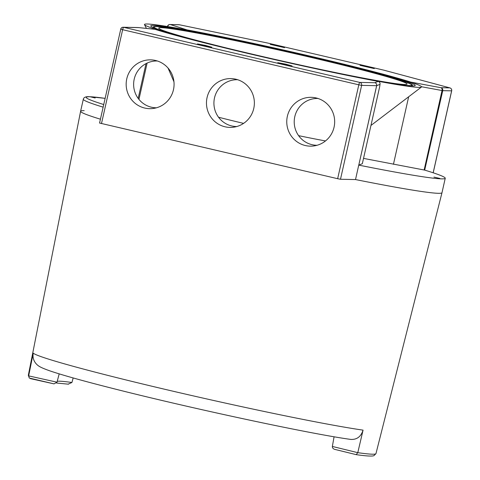 <?xml version="1.0" encoding="UTF-8"?>
<svg xmlns="http://www.w3.org/2000/svg" width="480" height="480" viewBox="0 0 480 480"><rect width="100%" height="100%" fill="white"/><g stroke="black" fill="none" stroke-linecap="round" stroke-linejoin="round"><path stroke-width="0.72" d="M292.08 65.946L277.764 62.664L285.744 64.164L292.08 65.946M90.162 96.768L95.166 97.986L90.162 96.768A182.754 7.2 12.7 0 1 105.12 98.364M89.484 96.696L89.184 96.696M186.504 29.862L187.164 29.916A143.238 5.646 -167.3 0 1 410.796 82.098L440.916 87.702A2.472 2.424 91.1 0 1 442.74 90.66L424.686 170.1A185.226 7.302 -167.3 0 1 445.248 178.26A185.226 7.302 -167.3 0 1 358.77 165.12L376.644 85.68A2.472 2.424 -88.9 0 0 374.826 82.716A2.472 2.466 68.3 0 1 376.686 85.674L358.782 165.114L362.334 163.704L379.602 87.06A2.472 1.98 8.4 0 0 379.638 86.886L379.638 86.886A2.472 1.98 8.4 0 0 379.656 86.694M284.562 47.658L270.246 44.376L278.226 45.876L284.562 47.658M374.304 68.598L359.988 65.316L367.968 66.816L374.304 68.598M439.908 178.458L433.944 177.09L439.908 178.458M287.364 116.292A24.414 23.958 -88.9 0 0 313.872 145.938A24.414 23.958 -88.9 0 0 334.062 127.188A24.414 23.958 -88.9 0 0 314.838 97.686A24.414 23.958 -88.9 0 0 287.364 116.292M317.982 98.472A23.412 22.968 -88.9 0 0 294.798 116.646A23.412 22.968 -88.9 0 0 317.052 145.278M207.072 97.554A24.414 23.958 -88.9 0 0 233.58 127.2A24.414 23.958 -88.9 0 0 253.764 108.45A24.414 23.958 -88.9 0 0 234.54 78.948A24.414 23.958 -88.9 0 0 207.072 97.554M237.69 79.734A23.412 22.968 -88.9 0 0 214.5 97.908A23.412 22.968 -88.9 0 0 236.754 126.54M126.774 78.816A24.414 23.958 -88.9 0 0 153.282 108.462A24.414 23.958 -88.9 0 0 173.466 89.712A24.414 23.958 -88.9 0 0 154.248 60.21A24.414 23.958 -88.9 0 0 126.774 78.816M157.392 60.996A23.412 22.968 -88.9 0 0 134.208 79.17A23.412 22.968 -88.9 0 0 156.456 107.802M103.134 107.154A185.226 7.302 -167.3 0 1 83.322 99.222L80.604 111.264A185.226 7.302 -167.3 0 0 100.422 119.196A185.226 7.302 -167.3 0 1 80.604 111.264A185.226 7.302 -167.3 0 1 84.174 110.652M211.782 47.208L205.446 45.426L197.466 43.926L211.782 47.208M424.836 170.1L424.134 169.998L442.038 90.552A2.472 1.716 -79.5 0 0 440.916 87.702L449.814 87.876L383.742 70.14L267.15 42.93L179.322 24.756L170.424 24.582A2.472 2.424 91.1 0 0 167.52 26.436L167.67 26.562M445.248 178.26L441.99 192.702A185.226 7.302 -167.3 0 1 355.518 179.562L358.74 165.12M334.074 436.764L332.364 446.448L357.786 452.67A178.176 7.02 12.7 0 0 372.528 454.206A178.176 7.02 12.7 0 0 375.96 453.624L441.99 192.708A185.226 7.302 -167.3 0 1 438.42 193.314A185.226 7.302 -167.3 0 1 355.518 179.562L340.488 179.262L337.65 178.704L99.6 123.054M337.65 178.704L358.806 84.816A2.472 0.468 -76.9 0 1 359.826 82.422L374.826 82.716L378.144 81.396A144.39 5.688 -167.3 0 1 154.998 29.322L138.66 27.606A2.472 2.424 -88.9 0 0 138.168 27.546L123.168 27.246A2.472 2.424 91.1 0 1 123.66 27.312L359.826 82.422A2.472 2.424 91.1 0 1 361.644 85.38L340.488 179.262M411.306 82.392L410.88 82.128M424.134 169.998L363.528 158.394M393.444 164.298L408.66 96.774M379.602 87.072L380.004 84.348A2.472 1.962 8.5 0 0 380.046 84.168L380.046 84.168A2.472 1.962 8.5 0 0 380.064 83.964M325.494 140.94A83.142 3.276 -167.3 0 1 298.608 135.648M243.588 123.384A83.142 3.276 -167.3 0 1 218.532 117.222M421.512 86.742L442.74 90.66L451.632 90.834A2.472 2.424 -88.9 0 0 449.814 87.876A2.472 1.77 -75 0 1 449.91 87.9A2.472 1.77 -75 0 1 450.054 87.948M376.644 85.68L361.644 85.38L358.806 84.816L122.64 29.706A2.472 0.468 -76.9 0 1 123.66 27.312L138.66 27.606A2.472 2.34 -84 0 0 138.294 27.552M146.022 63.618L138.18 98.406M138.942 99.39L147.126 63.072M310.422 56.238A142.008 5.598 -167.3 0 1 421.416 87.072A142.008 5.598 -167.3 0 1 255.576 55.14A142.008 5.598 -167.3 0 1 144.504 24.666A142.008 5.598 -167.3 0 1 310.422 56.238M395.712 78.84L396.258 78.342A135.558 5.34 -167.3 0 1 415.128 85.644A135.558 5.34 -167.3 0 1 360.888 77.634L361.626 77.844A136.848 5.394 -167.3 0 1 168.666 32.814L169.788 33.144M169.74 33.03A135.558 5.34 -167.3 0 1 150.792 26.076A135.558 5.34 -167.3 0 1 205.116 33.738L204.372 33.528A136.848 5.394 -167.3 0 1 397.338 78.558L396.258 78.342M205.254 34.332L205.116 33.738M357.786 452.67L363.06 430.134C361.02 436.632 356.928 439.728 350.79 439.422C310.014 433.884 189.552 408.042 112.362 388.344C82.962 380.892 62.052 375.036 49.632 370.788C41.004 367.716 38.916 366.348 37.266 364.884C33.816 361.71 32.472 357.804 33.228 353.166L28.668 375.888L29.31 378.06L54.036 383.874L56.994 382.188L59.196 373.872M68.19 384.132L71.928 382.488L73.17 377.958M357.78 452.688L356.154 454.632L335.052 449.448C333.24 448.992 332.34 447.99 332.364 446.448M375.96 453.624L373.902 455.706L372.762 455.958C370.044 456.27 364.542 455.838 356.262 454.656L356.154 454.632M356.202 454.644L335.052 449.448M338.652 73.236A127.29 5.016 12.7 0 0 360.882 77.64M362.784 78.006A127.29 5.016 12.7 0 0 406.98 84.228A127.29 5.016 12.7 0 0 307.488 56.586A127.29 5.016 12.7 0 0 158.76 28.29A127.29 5.016 12.7 0 0 225.198 47.664M406.086 85.386A132.126 5.208 12.7 0 0 411.69 85.296A132.126 5.208 12.7 0 0 308.424 56.604A132.126 5.208 12.7 0 0 154.044 27.234A132.126 5.208 12.7 0 0 159.078 29.718A132.126 5.208 12.7 0 1 154.044 27.234A132.126 5.208 12.7 0 1 211.608 35.61A132.126 5.208 -167.3 0 1 390.294 77.304A132.126 5.208 -167.3 0 1 411.69 85.296A132.126 5.208 -167.3 0 1 406.086 85.386M153.768 27.774L153.42 27.09A132.774 5.232 12.7 0 1 211.26 35.508L211.608 35.61L211.26 35.508A132.774 5.232 -167.3 0 1 390.816 77.406L390.294 77.304L390.816 77.406A132.774 5.232 -167.3 0 1 412.32 85.44A132.774 5.232 -167.3 0 1 408.87 85.686M153.42 27.09A132.774 5.232 12.7 0 0 156.426 28.8M89.442 96.75A182.754 7.2 12.7 0 0 103.728 104.538M167.874 26.598L167.676 26.532A2.472 2.25 107.7 0 1 170.424 24.582L187.014 29.886M99.552 123.06L120.756 29.166A2.472 2.424 91.1 0 1 123.168 27.246A2.472 2.472 0 0 0 120.708 29.172L122.64 29.706L101.484 123.594M379.608 87.066A2.472 2.472 0 0 0 379.638 86.886L380.046 84.168A2.472 2.472 0 0 0 378.054 81.378A2.472 1.68 -79.4 0 1 378.144 81.396A2.472 2.466 -111.7 0 1 380.004 84.348L376.686 85.674M155.388 29.448A2.472 2.232 -72.5 0 0 155.202 29.376A2.472 2.472 0 0 0 154.716 29.274A2.472 2.34 -84 0 1 154.998 29.322A2.472 2.232 -72.5 0 1 155.202 29.376C190.2 40.752 312.762 69.36 378.054 81.378A2.472 1.68 -79.4 0 0 377.964 81.36M433.164 172.782L451.638 90.798M383.94 70.188A2.472 1.77 105 0 0 383.844 70.164A2.472 1.77 105 0 0 383.742 70.14A2.472 0.468 -76.9 0 1 383.76 70.14A2.472 0.468 -76.9 0 1 383.772 70.146A2.472 2.472 0 0 1 383.844 70.164L449.91 87.9A2.472 2.472 0 0 1 451.68 90.828L433.206 172.8M383.76 70.14L267.168 42.936A2.472 0.468 103.1 0 0 267.168 42.936A2.472 0.468 103.1 0 0 267.15 42.93A2.472 1.008 -78.3 0 0 267.108 42.918A2.472 1.008 -78.3 0 0 267.066 42.912M179.244 24.738A2.472 1.008 101.7 0 1 179.28 24.744A2.472 1.008 101.7 0 1 179.322 24.756A2.472 2.424 -88.9 0 0 178.824 24.696A2.472 2.472 0 0 1 179.28 24.744L267.108 42.918A2.472 2.472 0 0 1 267.168 42.936M168.042 68.052L173.952 81.768M80.604 111.27L28.332 375.282A178.176 7.02 12.7 0 0 28.674 375.87M33.228 353.166A178.782 7.044 12.7 0 0 172.722 391.14A178.782 7.044 12.7 0 0 363.06 430.134M57.216 381.354A149.082 5.874 -167.3 0 1 71.928 382.488M28.668 375.888L56.994 382.188M89.13 96.69L89.13 96.684C85.716 96.516 83.778 97.356 83.322 99.222M89.52 96.702L105.12 98.352M167.472 26.442A2.472 2.472 0 0 1 169.932 24.516L178.824 24.696M154.716 29.274L138.372 27.558M370.95 125.46L421.416 87.072M146.436 28.404L144.504 24.666M28.332 375.282L29.31 378.06M68.49 384.186L56.568 383.034M30.324 378.6L54.036 383.874M411.708 85.902L412.32 85.44"/></g></svg>
